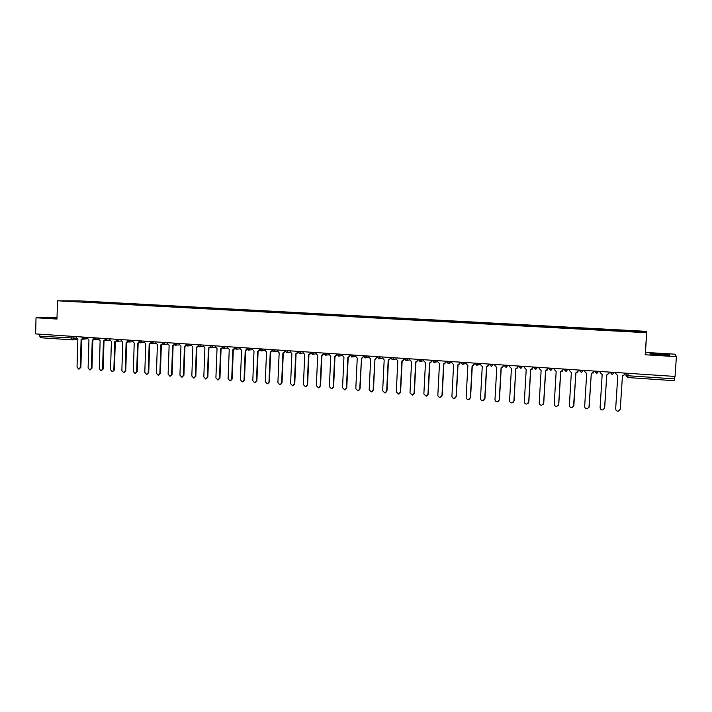 <?xml version="1.0" encoding="UTF-8"?>
<svg xmlns="http://www.w3.org/2000/svg" width="712" height="712" viewBox="0 0 712 712"><rect width="100%" height="100%" fill="white"/><g stroke="black" fill="none" stroke-linecap="round" stroke-linejoin="round"><path stroke-width="1.07" d="M676.4 356.659L675.216 354.202L645.446 352.413L646.825 331.374L79.949 300.882L57.485 300.793L646.647 332.718L645.197 354.763L676.4 356.659L675.056 376.443L35.6 333.901L36.027 317.774L56.978 319.047L57.485 300.793M72.232 339.873L40.584 337.737L39.747 336.18L76.487 338.191M39.801 334.177L39.747 336.18M57.022 317.276L36.027 317.774M674.816 376.434L674.469 380.706L627.842 377.547L627.922 375.74L674.647 378.882M627.904 331.24L627.939 330.795L644.761 331.703L644.663 332.148L627.53 331.285L85.565 301.986M627.939 330.795L85.805 301.568M646.825 331.374L646.647 332.718M645.446 352.413L645.197 354.763M650.038 354.113L669.867 355.306L669.672 354.772L659.784 353.909L650.047 353.588L650.038 354.113M57.013 317.774L49.244 317.801L56.996 318.397M86.811 302.048L86.828 301.568M644.761 331.703L644.262 332.13M659.712 354.959L659.784 353.909M669.636 355.297L669.672 354.772M54.343 318.3L54.361 317.677M615.818 372.51L615.747 373.577L617.785 375.651L615.666 408.813C615.809 410.441 616.734 411.233 618.434 411.171L620.286 409.169L622.422 375.963L624.62 374.645M624.816 373.106L624.744 374.094M622.448 375.963L620.223 409.551M624.789 373.106L624.718 374.174M600.216 371.468L600.145 372.536L602.174 374.592L600.091 407.611C600.225 409.222 601.133 410.005 602.815 409.961L604.666 407.967L606.758 374.904L609.08 373.043L608.804 373.916M609.143 372.065L609.08 373.043M606.811 374.904L604.524 408.608M609.098 372.056L609.036 373.124M584.757 370.436L584.694 371.504L586.697 373.551L584.659 406.418C584.792 408.012 585.682 408.795 587.338 408.759L589.189 406.766L591.245 373.853L593.559 372.002L593.105 373.115M593.621 371.032L593.559 372.002M591.307 373.862L588.94 407.647M593.559 371.023L593.497 372.091M569.44 369.421L569.378 370.48L571.362 372.518L569.369 405.235C569.502 406.81 570.383 407.593 572.012 407.567L573.863 405.582L575.875 372.821L578.188 370.979L577.557 372.26M578.242 370.009L578.188 370.979M575.955 372.83L573.489 406.65M578.162 370L578.099 371.059M553.393 368.709L554.265 368.416L554.203 369.466L556.17 371.495L554.221 404.06C554.345 405.626 555.209 406.401 556.82 406.383L558.671 404.407L560.638 371.798L562.952 369.955L562.168 371.361M563.005 368.994L562.952 369.955M560.736 371.798L558.778 404.283L558.181 405.626M562.907 368.985L562.845 370.035M539.233 367.41L539.171 368.46L541.12 370.48L539.207 402.903C539.331 404.452 540.186 405.217 541.77 405.217L543.621 403.241L545.543 370.774L547.848 368.95L546.941 370.436M547.911 367.988L547.848 368.95M545.668 370.783L543.745 403.125L543.025 404.585M547.795 367.979L547.733 369.03M524.326 366.422L524.272 367.463L526.204 369.475L524.326 401.746C524.45 403.286 525.296 404.051 526.853 404.051L528.704 402.084L530.591 369.768L532.888 367.953L531.873 369.501M532.95 366.992L532.888 367.953M530.725 369.777L528.847 401.969L528.01 403.526M532.816 366.983L532.754 368.024M509.561 365.434L509.507 366.475L511.421 368.478L509.587 400.607C509.712 402.129 510.54 402.894 512.079 402.903L513.922 400.945L515.773 368.772L514.082 400.829L513.138 402.458M518.122 366.004L516.948 368.549M515.915 368.78L518.069 366.956M517.971 365.995L517.909 367.036M494.929 364.464L494.876 365.496L496.78 367.49L494.982 399.477C495.098 400.99 495.917 401.746 497.439 401.764L499.272 399.806L501.079 367.775L503.375 365.977L502.183 367.597M503.428 365.025L503.375 365.977M501.248 367.793L499.45 399.699L498.409 401.381M503.259 365.016L503.206 366.048M480.431 363.494L480.369 364.526L482.264 366.511L480.502 398.355C480.618 399.85 481.428 400.616 482.923 400.633L484.756 398.684L486.527 366.796L488.815 365.007L487.56 366.644M488.868 364.055L488.815 365.007M486.714 366.805L484.943 398.578L483.831 400.304M488.69 364.046L488.628 365.078M466.057 362.542L466.004 363.565L467.873 365.541L466.146 397.252C466.262 398.729 467.063 399.485 468.549 399.512L470.365 397.572L472.101 365.826L474.388 364.037L473.071 365.692M474.441 363.102L474.388 364.037M472.305 365.834L470.579 397.465L469.386 399.227M474.237 363.084L474.183 364.108M451.808 361.589L451.755 362.613L453.615 364.58L451.924 396.148C452.04 397.616 452.832 398.373 454.292 398.409L456.107 396.468L457.807 364.856L460.086 363.084L458.724 364.749M460.139 362.15L460.086 363.084M458.021 364.873L456.33 396.362L455.075 398.15M459.925 362.132L459.872 363.156M437.693 360.655L437.64 361.669L439.482 363.627L437.836 395.053C437.942 396.522 438.726 397.269 440.167 397.305L441.974 395.374L443.638 363.903L445.917 362.141L444.51 363.805M445.961 361.207L445.917 362.141M443.87 363.921L442.214 395.276L440.897 397.082M445.73 361.189L445.676 362.203M423.702 359.72L423.649 360.735L425.473 362.675L423.863 393.976L426.168 396.21L427.965 394.297L429.594 362.96L431.864 361.198L430.431 362.871M431.917 360.272L431.864 361.198M429.843 362.969L428.224 394.19L426.853 396.014M431.668 360.254L431.614 361.269M409.827 358.803L409.774 359.809L411.589 361.74L410.005 392.908L412.293 395.133L414.081 393.22L415.675 362.016L417.944 360.272L416.476 361.936M417.988 359.346L417.944 360.272M415.933 362.034L414.348 393.122L412.942 394.955M417.73 359.329L417.677 360.334M396.077 357.887L396.032 358.884L397.83 360.815L396.281 391.84L398.533 394.065L400.313 392.152L401.871 361.091L404.14 359.346L402.645 361.02M404.185 358.421L404.14 359.346M402.147 361.1L400.598 392.054L399.147 393.896M403.909 358.403L403.855 359.409M382.451 356.979L382.397 357.976L384.186 359.898L382.673 390.79L384.898 392.997L386.669 391.102L388.191 360.165L390.452 358.43L388.948 360.103M390.496 357.513L390.452 358.43M388.485 360.174L386.963 391.004L385.486 392.846M390.212 357.495L390.158 358.492M368.932 356.08L368.887 357.068L370.658 358.982L369.181 389.749L371.379 391.947L373.141 390.051L374.948 359.257L373.453 389.953L371.94 391.805M376.915 356.97L375.358 359.195M374.948 359.257L376.888 357.522M376.63 356.587L376.586 357.584M355.537 355.19L355.493 356.178L357.246 358.074L355.804 388.707L357.976 390.897L359.729 389.019L361.5 358.358L360.058 388.921L358.519 390.772M361.5 358.358L363.44 356.623L361.901 358.287M363.165 355.697L363.12 356.685M342.258 354.3L342.214 355.288L343.949 357.184L342.534 387.684L344.688 389.865L346.433 387.987L347.857 357.442L350.108 355.733L348.551 357.388M348.195 357.451L346.771 387.889L345.213 389.749M349.823 354.807L349.77 355.795M329.086 353.428L329.042 354.407L330.768 356.294L329.389 386.669L331.516 388.841L333.252 386.963L334.649 356.552L336.838 354.861M336.883 354.985L335.325 356.507M334.996 356.561L333.608 386.874L332.023 388.725M336.589 353.926L336.545 354.905M316.03 352.556L315.986 353.535L317.703 355.413L316.351 385.664L318.46 387.817L320.186 385.957L321.548 355.671L323.675 353.989M323.755 354.229L322.207 355.626M321.904 355.68L320.551 385.868L318.949 387.711M323.471 353.054L323.426 354.033M303.089 351.701L303.045 352.671L304.745 354.54L303.428 384.658L305.51 386.812L307.228 384.952L308.554 354.798L310.61 353.134M310.743 353.455L309.195 354.754M308.928 354.798L307.602 384.863L305.982 386.714M310.459 352.191L310.414 353.161M290.247 350.847L290.211 351.808L291.893 353.668L290.603 383.67L292.668 385.815L294.376 383.955L295.676 353.926L297.669 352.28M297.839 352.671L296.29 353.891M296.058 353.926L294.759 383.875L293.13 385.717M297.545 351.692L297.518 352.298M277.52 349.993L277.484 350.963L279.157 352.814L277.894 382.682L279.941 384.818L281.632 382.976L282.904 353.063L284.827 351.434M285.04 351.888L283.492 353.036M283.296 353.063L282.032 382.887L280.386 384.729M284.755 350.936L284.729 351.443M264.9 349.156L264.864 350.117L266.519 351.959L265.291 381.712L267.312 383.83L268.994 381.997L270.24 352.209L272.1 350.589M272.349 351.096L270.8 352.182M270.649 352.209L269.412 381.908L267.757 383.741M252.386 348.319L252.342 349.281L253.997 351.114L252.796 380.742L254.789 382.86L256.462 381.027L257.673 351.363L259.471 349.752M259.764 350.313L258.216 351.336M258.1 351.363L256.89 380.947L255.225 382.771M239.971 347.5L239.935 348.453L241.573 350.277L240.398 379.781L242.374 381.89L244.038 380.066L245.222 350.526L246.993 349.04M247.287 349.521L245.747 350.5M245.658 350.518L244.474 379.986L242.81 381.81M227.662 346.682L227.626 347.625L229.246 349.45L228.098 378.828L230.065 380.929L231.712 379.113L232.868 349.69L234.613 348.302M234.907 348.738L233.367 349.672M233.313 349.681L232.165 379.033L230.457 380.858M215.451 345.863L215.416 346.806L217.026 348.622L215.905 377.885L217.845 379.977L219.492 378.17L220.622 348.862L222.34 347.545M222.642 347.954L221.103 348.853M221.076 348.853L219.955 378.09L218.228 379.914M203.338 345.062L203.303 345.996L204.905 347.803L203.819 376.951L205.741 379.033L207.37 377.227L208.465 348.043L210.156 346.797M210.467 347.18L208.936 348.035L207.842 377.146L206.097 378.971M191.332 344.261L191.297 345.195L192.881 346.993L191.822 376.025L193.726 378.099L195.346 376.301L196.414 347.233L198.078 346.041M198.399 346.406L196.868 347.225M196.895 347.216L195.827 376.221L194.065 378.045M179.415 343.469L179.38 344.403L180.964 346.192L179.922 375.108L181.809 377.164L183.42 375.375L184.461 346.424L186.099 345.293M186.419 345.64L184.898 346.415M184.951 346.415L183.91 375.304L182.13 377.12M167.605 342.686L167.569 343.611L169.136 345.391L168.121 374.192L169.99 376.248L171.592 374.459L172.607 345.623L174.218 344.546M174.547 344.866L173.034 345.623M173.114 345.614L172.09 374.387L170.293 376.203M155.883 341.902L155.848 342.828L157.397 344.599L156.417 373.284L158.269 375.331L159.853 373.551L160.85 344.83L162.425 343.789M162.772 344.11L161.259 344.83M161.357 344.822L160.369 373.48L158.562 375.286M144.251 341.128L144.225 342.054L145.764 343.816L144.803 372.385L146.636 374.423L148.221 372.652L149.182 344.047L150.739 343.05M151.086 343.353L149.582 344.047M149.707 344.03L148.737 372.581L146.912 374.387M132.717 340.363L132.69 341.279L134.221 343.042L133.286 371.495L135.102 373.524L136.668 371.762L137.612 343.264L139.143 342.303M139.499 342.597L137.995 343.264M138.146 343.255L137.202 371.691L135.369 373.488M121.271 339.597L121.245 340.514L122.767 342.267L121.859 370.614L123.657 372.634L125.214 370.872L126.131 342.49L127.635 341.564M128 341.849L126.505 342.49M126.674 342.481L125.757 370.801L123.906 372.599M109.924 338.841L109.897 339.757L111.401 341.502L110.52 369.733L112.3 371.744L113.849 369.991L114.748 341.724L116.216 340.834M116.599 341.101L115.104 341.724M115.291 341.707L114.401 369.928L112.541 371.717M98.665 338.093L98.639 339.001L100.134 340.737L99.271 368.869L101.042 370.872L102.573 369.119L103.445 340.959L104.895 340.105M105.287 340.363L104.112 340.932M104.005 340.95L103.133 369.056L101.273 370.845M87.487 337.355L87.46 338.253L88.947 339.989L88.11 368.006L89.863 370L91.394 368.255L92.24 340.202L93.664 339.375M94.064 339.624L92.916 340.176M92.809 340.194L91.964 368.193L90.086 369.973M76.406 336.616L76.38 337.515L77.848 339.241L77.038 367.143L78.774 369.136L80.296 367.401L81.115 339.455L82.521 338.654M82.93 338.894L81.8 339.428M81.693 339.446L80.874 367.33L78.987 369.11M81.907 337.301L87.238 337.337M84.986 337.185L83.5 339.01M93.085 338.049L98.389 338.075M96.173 337.933L94.678 339.757M104.353 338.796L109.63 338.823M107.45 338.681L105.937 340.514M115.709 339.553L120.969 339.579M118.824 339.437L117.293 341.279M127.154 340.318L132.387 340.336M130.278 340.202L128.747 342.045M138.698 341.084L143.904 341.101M141.83 340.968L140.282 342.828M150.33 341.858L155.51 341.876M153.481 341.742L151.914 343.602M162.051 342.632L167.213 342.659M165.22 342.525L163.644 344.394M173.87 343.424L179.006 343.442M177.057 343.309L175.464 345.187M185.787 344.216L190.896 344.234M188.992 344.101L187.381 345.988M197.811 345.008L202.884 345.026M201.024 344.902L199.405 346.797M209.924 345.818L214.971 345.836M213.155 345.712L211.517 347.616M222.135 346.628L227.155 346.646M225.384 346.53L223.728 348.435M234.453 347.447L239.446 347.465M237.719 347.349L236.046 349.263M246.868 348.275L251.834 348.284M250.152 348.177L248.47 350.099M259.39 349.111L264.33 349.12M262.692 349.013L260.993 350.936M272.02 349.948L276.923 349.957M275.339 349.85L273.622 351.79M284.755 350.793L289.633 350.802M288.093 350.696L286.358 352.645M297.598 351.648L302.44 351.657M300.953 351.559L299.209 353.508M310.548 352.511L315.363 352.511M313.921 352.422L312.159 354.38M323.613 353.375L328.392 353.383M327.004 353.286L325.224 355.252M336.785 354.256L341.538 354.256M340.194 354.167L338.405 356.142M350.064 355.137L354.79 355.137M353.499 355.048L351.692 357.032M363.458 356.027L368.157 356.027M366.929 355.947L365.096 357.931M376.968 356.935L381.641 356.926M380.466 356.846L378.624 358.848M390.594 357.842L395.249 357.833M394.128 357.753L392.454 359.765L390.594 357.896M404.345 358.759L408.973 358.741M407.905 358.67L406.223 360.69L404.345 358.812M418.211 359.676L422.812 359.667M421.807 359.596L419.902 361.616M432.202 360.61L436.776 360.592M435.824 360.53L433.911 362.559M446.317 361.554L450.865 361.527M449.975 361.474L448.257 363.512L446.317 361.598M460.584 362.177L462.061 362.728L465.078 362.479M464.251 362.417L462.524 364.473L460.557 362.55M474.948 363.129L476.47 363.69L479.425 363.432M478.66 363.378L476.915 365.434L474.931 363.503M489.447 364.099L491.013 364.66L493.897 364.393M493.193 364.348L491.44 366.413L489.429 364.464M504.078 365.069L505.689 365.639L508.493 365.363M507.852 365.318L506.099 367.392L504.06 365.434M518.843 366.057L520.499 366.627L523.222 366.342M522.653 366.306L520.881 368.389L518.826 366.413M533.751 367.045L535.433 367.623L538.094 367.33M537.587 367.303L535.807 369.394L533.724 367.401M548.783 368.042L550.518 368.629L553.099 368.335M552.663 368.3L550.874 370.4L548.765 368.407M563.957 369.056L565.737 369.644L568.238 369.341M567.873 369.314L566.076 371.424L563.94 369.412M579.274 370.071L581.099 370.667L583.52 370.356M583.226 370.338L581.419 372.456L579.257 370.427M594.734 371.103L596.603 371.7L598.943 371.379M598.721 371.37L596.585 373.497L594.707 371.45M610.335 372.145L612.258 372.741L614.509 372.421M614.358 372.412L612.204 374.548L610.317 372.492M73.879 336.447L73.826 338.36L72.295 339.882L71.503 338.316L71.556 336.295M626.088 373.186L625.937 375.473L627.922 375.74L628.082 373.319M583.181 370.685L584.062 370.391M568.221 369.688L569.102 369.394M538.69 367.73L539.215 367.615M376.968 356.997L377.155 357.842M363.485 355.715L363.52 356.623M84.879 339.09L85.645 338.876M674.469 380.706L627.842 377.547L625.937 375.473M231.712 379.113L232.165 379.033M219.492 378.17L219.955 378.09M207.37 377.227L207.842 377.146M195.346 376.301L195.827 376.221M183.42 375.375L183.91 375.304M171.592 374.459L172.09 374.387M159.853 373.551L160.369 373.48M148.221 372.652L148.737 372.581M136.668 371.762L137.202 371.691M125.214 370.872L125.757 370.801M113.849 369.991L114.401 369.928M102.573 369.119L103.133 369.056M91.394 368.255L91.964 368.193M80.296 367.401L80.874 367.33M610.451 372.145L612.543 374.539M594.849 371.112L596.905 373.488M579.381 370.08L581.419 372.456M564.064 369.065L566.076 371.424M548.881 368.051L550.874 370.4M533.84 367.054L535.807 369.394M518.941 366.057L520.881 368.389M504.167 365.078L506.099 367.392M489.527 364.099L491.44 366.413M475.02 363.138L476.915 365.434M460.646 362.177L462.524 364.473M446.397 361.233L448.257 363.512M432.273 360.29L434.124 362.559M418.273 359.364L420.107 361.625M404.398 358.439L406.223 360.69M390.639 357.522L392.454 359.765M377.004 356.614L378.802 358.848M350.082 354.825L351.862 357.032M336.794 353.944L338.565 356.142M323.622 353.063L325.384 355.261M310.565 352.191L312.319 354.38M297.607 351.336L299.36 353.508M284.764 350.482L286.509 352.645M272.037 349.628L273.764 351.79M259.408 348.791L261.135 350.945M246.886 347.954L248.604 350.099M234.462 347.127L236.179 349.263M222.153 346.308L223.862 348.435M209.933 345.498L211.642 347.616M197.82 344.688L199.52 346.797M185.805 343.896L187.505 345.996M173.888 343.104L175.579 345.195M162.06 342.312L163.76 344.394M150.339 341.538L152.03 343.611M138.707 340.763L140.389 342.828M127.163 339.989L128.845 342.054M115.718 339.232L117.4 341.279M104.361 338.476L106.044 340.514M93.094 337.728L94.776 339.757M81.916 336.981L83.589 339.01M477.886 365.087L480.395 364.188M463.405 364.179L466.013 363.334M449.067 363.271L451.764 362.47M434.854 362.363L437.649 361.598M420.783 361.447L423.649 360.726M406.837 360.539L409.774 359.854M393.024 359.64L396.023 358.982M379.327 358.741L382.397 358.109M363.467 356.098L365.274 357.94M365.763 357.842L368.887 357.246M352.315 356.952L355.493 356.383M338.992 356.071L342.214 355.528M325.776 355.199L329.051 354.674M312.684 354.327L315.995 353.82M299.699 353.464L303.054 352.983M286.829 352.6L290.22 352.137M274.067 351.755L277.502 351.31M261.42 350.909L264.882 350.482M248.871 350.064L252.368 349.663M236.437 349.236L239.962 348.844M224.102 348.408L227.653 348.035M211.865 347.59L215.442 347.233M199.734 346.78L203.338 346.433M187.71 345.97L191.332 345.64M175.775 345.178L179.424 344.848M163.938 344.385L167.614 344.074M152.199 343.593L155.892 343.291M140.558 342.81L144.269 342.525M129.005 342.036L132.735 341.76M117.551 341.27L121.298 341.003M106.186 340.505L109.951 340.247M94.91 339.749L98.683 339.499M83.722 339.001L87.514 338.761M626.204 373.195L626.053 375.527L627.842 377.547M82.539 339.25L85.734 338.876M77.839 339.544L72.588 339.882M40.584 337.737L72.455 339.891M81.453 339.455L81.898 339.428"/></g></svg>
